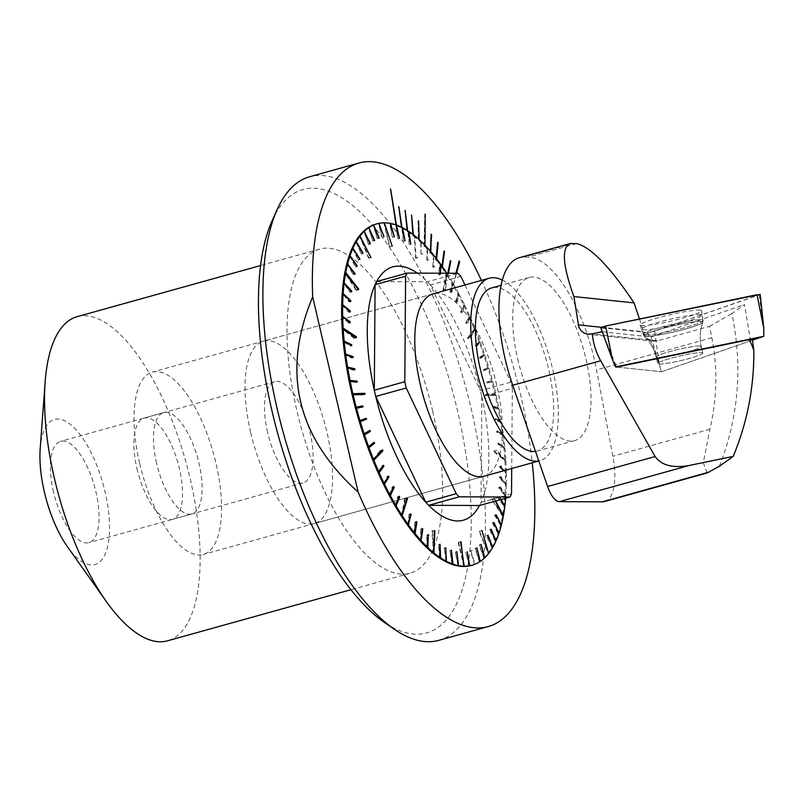 <?xml version="1.0" encoding="UTF-8"?>
<svg xmlns="http://www.w3.org/2000/svg" width="804" height="804" viewBox="0 0 804 804"><rect width="100%" height="100%" fill="white"/><g stroke="black" fill="none" stroke-linecap="round" stroke-linejoin="round"><path stroke-width="0.6" stroke-dasharray="4.02 3.01" d="M616.678 367.046L661.451 371.76L616.678 367.046L603.241 334.514M701.751 352.644A23.145 2.342 -13.1 0 1 702.796 353.077A23.145 2.342 -13.1 0 1 680.787 360.594A23.145 2.342 -13.1 0 1 657.722 363.559A23.145 2.342 -13.1 0 1 676.546 356.805A23.145 2.342 -13.1 0 1 701.751 352.644A23.145 2.342 166.9 0 0 676.546 356.805A23.145 2.342 166.9 0 0 657.722 363.559A23.145 2.342 166.9 0 0 680.787 360.594A23.145 2.342 166.9 0 0 702.796 353.077A23.145 2.342 166.9 0 0 701.751 352.644M602.246 331.801L651.109 336.946L661.451 371.76L750.514 340.866L752.373 339.549A5.256 0.533 166.9 0 0 752.494 339.378M752.373 339.549A5.256 0.533 166.9 0 0 752.383 339.539L752.705 340.273M267.581 432.271A52.592 20.552 -105.6 0 1 274.687 381.689A52.592 20.552 -105.6 0 1 308.595 426.834A52.592 20.552 -105.6 0 1 302.917 483.013A52.592 20.552 -105.6 0 1 267.581 432.271M250.597 432.21A94.671 36.984 -105.6 0 1 263.39 341.157A94.671 36.984 -105.6 0 1 324.434 422.422A94.671 36.984 -105.6 0 1 314.213 523.545A94.671 36.984 -105.6 0 1 250.597 432.21M136.992 468.662A52.592 20.552 74.4 0 0 172.337 519.404A52.592 20.552 74.4 0 0 178.006 463.225A52.592 20.552 74.4 0 0 144.097 418.07A52.592 20.552 74.4 0 0 136.992 468.662M707.218 472.913L703.269 462.742L709.962 429.205C717.118 398.181 717.751 367.689 711.852 337.73L709.53 326.313L657.521 340.816L591.965 333.911M604.628 501.515A52.592 20.552 74.4 0 0 612.859 456.26L596.538 369.87A105.193 41.094 74.4 0 0 528.117 257.129L523.876 257.109A105.193 41.094 74.4 0 0 519.364 257.712M639.471 319.017L644.798 335.479L647.441 338.534L650.798 340.504L654.597 341.208L657.521 340.816M719.379 466.27C738.675 417.276 742.846 366.383 731.901 313.57L744.524 304.545L750.514 340.866M502.339 280.104A94.671 36.984 -105.6 0 1 553.926 374.976A94.671 36.984 -105.6 0 1 539.946 460.652A94.671 36.984 -105.6 0 1 538.77 460.923M535.484 451.386A84.681 33.085 74.4 0 0 537.263 451.024A84.681 33.085 74.4 0 0 546.398 360.574A84.681 33.085 74.4 0 0 491.797 287.882M517.665 358.926A84.681 33.085 74.4 0 0 574.569 440.622A84.681 33.085 74.4 0 0 583.714 350.172A84.681 33.085 74.4 0 0 529.112 277.481A84.681 33.085 74.4 0 0 517.665 358.926M651.109 336.946L744.524 304.545M709.53 326.313L731.901 313.57M642.818 329.791A31.245 3.156 166.9 0 0 676.747 324.203A31.245 3.156 166.9 0 0 702.284 315.067A31.245 3.156 166.9 0 0 659.23 322.082A31.245 3.156 166.9 0 0 641.411 329.238A31.245 3.156 166.9 0 0 642.818 329.791M752.675 340.122L661.451 371.76L659.3 364.534L654.637 331.178L760.202 294.395M654.637 331.178L647.753 332.605L600.889 327.66L612.437 359.599M700.153 310.113A31.557 3.186 166.9 0 0 665.672 315.811A31.557 3.186 166.9 0 0 640.115 325.027A31.557 3.186 166.9 0 0 641.542 325.59A31.557 3.186 166.9 0 0 675.802 319.942A31.557 3.186 166.9 0 0 701.58 310.726A31.557 3.186 166.9 0 0 700.153 310.113M40.2 448.632A75.295 29.416 -105.6 0 1 68.089 422.723A75.295 29.416 -105.6 0 1 105.123 492.108A75.295 29.416 -105.6 0 1 102.781 558.438A75.295 29.416 -105.6 0 1 67.606 546.981M77.164 316.655A168.267 65.737 -105.6 0 1 190.226 478.993A168.267 65.737 -105.6 0 1 167.493 640.828M139.605 463.134A94.671 36.984 -105.6 0 1 152.388 372.081A94.671 36.984 -105.6 0 1 213.432 453.355A94.671 36.984 -105.6 0 1 203.211 554.479A94.671 36.984 -105.6 0 1 139.605 463.134M314.213 523.545L483.978 476.239A94.671 36.984 74.4 0 0 496.771 385.186A94.671 36.984 74.4 0 0 433.155 293.852L263.39 341.157M390.171 188.829L395.99 224.899M396.442 225.08L390.221 189.111M398.824 206.668L401.508 227.21M401.97 227.442L401.608 228.366L398.362 206.799M405.176 210.387L407.146 230.366M407.618 230.668L407.246 231.733L404.703 210.517M411.618 215.03L412.874 234.356M413.356 234.728L412.965 235.904L411.145 215.15M418.11 220.557L418.241 240.426L418.673 239.16L419.196 240.748L419.155 239.602M424.743 213.743L424.03 246.104L424.502 244.758L424.984 246.486L424.984 245.26M431.165 234.215L430.341 251.119M430.823 251.682L430.291 253.099L430.391 251.18M437.647 242.265L436.15 258.215M436.632 258.838L436.039 260.285L436.22 258.315M444.059 251.069L441.898 266.013M442.381 266.687L441.718 268.144L442.009 266.154M450.371 260.596L447.818 273.239M448.431 273.239L447.305 276.646L447.999 273.239M459.174 261.039L455.888 273.27M481.435 280.395A240.627 94.008 -105.6 0 1 520.69 395.156A240.627 94.008 -105.6 0 1 532.258 462.792M396.543 225.703A177.192 69.224 -105.6 0 1 401.608 227.994M402.08 228.235A177.192 69.224 -105.6 0 1 407.236 231.281M407.708 231.602A177.192 69.224 -105.6 0 1 412.944 235.391M413.427 235.773A177.192 69.224 -105.6 0 1 418.703 240.295M419.196 240.748A177.192 69.224 -105.6 0 1 424.492 245.974M424.984 246.486A177.192 69.224 -105.6 0 1 430.281 252.396M430.763 252.969A177.192 69.224 -105.6 0 1 436.029 259.521M436.502 260.154A177.192 69.224 -105.6 0 1 441.708 267.33M442.19 268.013A177.192 69.224 -105.6 0 1 447.305 275.772M447.778 276.516A177.192 69.224 -105.6 0 1 452.783 284.817M471.154 565.483A177.192 69.224 -105.6 0 0 504.862 459.526A177.192 69.224 -105.6 0 0 453.245 285.601L456.551 273.27M376.021 224.105A177.192 69.224 -105.6 0 1 383.418 223.09A177.192 69.224 -105.6 0 1 396.091 225.532M453.245 285.601L456.119 273.27M424.03 246.104A177.192 69.224 -105.6 0 1 424.512 246.617M429.808 252.526A177.192 69.224 -105.6 0 1 430.291 253.099M431.135 234.858L430.693 234.346M435.557 259.652A177.192 69.224 -105.6 0 1 436.039 260.285M437.587 242.919L437.185 242.396M441.245 267.461A177.192 69.224 -105.6 0 1 441.718 268.144M443.969 251.732L443.597 251.2M446.843 275.903A177.192 69.224 -105.6 0 1 447.305 276.646M450.24 261.26L449.908 260.727M452.32 284.948A177.192 69.224 -105.6 0 1 452.773 285.732M458.702 261.169L459.004 261.672M156.579 463.204A52.592 20.552 -105.6 0 1 163.684 412.613A52.592 20.552 -105.6 0 1 197.603 457.767A52.592 20.552 -105.6 0 1 191.925 513.947A52.592 20.552 -105.6 0 1 156.579 463.204M438.743 640.356A240.627 94.008 74.4 0 0 471.255 408.924A240.627 94.008 74.4 0 0 309.56 176.779M272.144 220.708A230.105 89.897 -105.6 0 1 365.006 216.879A230.105 89.897 -105.6 0 1 457.677 411.507A230.105 89.897 -105.6 0 1 383.99 622.115M432.723 411.417A168.267 65.737 -105.6 0 1 409.99 573.252A168.267 65.737 -105.6 0 1 296.917 410.914A168.267 65.737 -105.6 0 1 319.66 249.079A168.267 65.737 -105.6 0 1 432.723 411.417M53.506 491.917A52.592 20.552 -105.6 0 1 60.612 441.336A52.592 20.552 -105.6 0 1 94.53 486.48A52.592 20.552 -105.6 0 1 88.852 542.66A52.592 20.552 -105.6 0 1 53.506 491.917M494.108 451.898L494.048 450.964L496.43 450.3L496.49 451.235L505.435 461.084L494.108 451.898L496.49 451.235M491.958 498.972L502.932 515.897A177.192 69.224 -105.6 0 1 502.801 516.62L491.827 499.696L491.958 498.972L494.339 498.309L495.284 501.103M491.827 499.696L494.209 499.033M481.918 530.439L479.234 531.494L481.616 530.831M460.632 541.906L458.23 542.459L460.612 541.795M434.401 530.791L432.029 530.921L434.411 530.258M406.734 498.912L405.085 499.364L404.613 498.651L406.995 497.988M381.217 451.295L380.543 451.486L380.161 450.541L382.543 449.878M365.006 394.282L362.624 394.945L362.493 394.382M356.433 337.7L354.051 338.363L354.001 337.419L355.408 337.027M358.524 289.691L356.142 290.355L356.272 289.631L358.081 289.128M370.956 257.561L368.574 258.225L370.815 257.29M391.829 246.205L389.448 246.868L392.251 246.205M417.969 257.34L415.588 258.004L418.452 257.732M443.486 290.676L443.024 289.953L445.406 289.289L445.868 290.013L446.592 273.802L443.486 290.676L445.868 290.013M467.948 338.786L467.566 337.841L469.948 337.177L470.33 338.122L475.013 329.67L467.948 338.786L470.33 338.122M492.43 406.794L498.369 407.889A177.192 69.224 -105.6 0 1 498.57 408.904L492.631 407.809L492.43 406.794L493.988 406.362L494.199 407.377L492.631 407.809M498.369 407.889L493.988 406.362M494.199 407.377L498.57 408.904M494.701 419.115L500.842 421.276A177.192 69.224 -105.6 0 1 501.013 422.291L494.872 420.12L494.701 419.115L496.269 418.683L496.44 419.688L494.872 420.12M500.842 421.276L496.269 418.683M496.44 419.688L501.013 422.291M496.55 431.286L502.842 434.512A177.192 69.224 -105.6 0 1 502.972 435.497L496.681 432.281L496.55 431.286L498.108 430.854L498.239 431.838L496.681 432.281M502.842 434.512L498.108 430.854M498.239 431.838L502.972 435.497M497.937 443.235L504.359 447.486A177.192 69.224 -105.6 0 1 504.45 448.461L498.038 444.2L497.937 443.235L499.505 442.793L499.596 443.768L498.038 444.2M504.359 447.486L499.505 442.793M499.596 443.768L504.45 448.461M494.048 450.964L505.374 460.139A177.192 69.224 -105.6 0 1 505.435 461.084M505.374 460.139L496.43 450.3M499.354 466.149L505.897 472.39A177.192 69.224 -105.6 0 1 505.917 473.305L499.374 467.064L499.354 466.149L500.922 465.717L500.942 466.621L499.374 467.064M505.897 472.39L500.922 465.717M500.942 466.621L505.917 473.305M499.374 476.983L505.907 484.169A177.192 69.224 -105.6 0 1 505.887 485.033L499.354 477.857L499.374 476.983L500.932 476.551L500.912 477.415L499.354 477.857M505.907 484.169L500.932 476.551M500.912 477.415L505.887 485.033M498.922 487.314L505.414 495.385A177.192 69.224 -105.6 0 1 505.354 496.209L498.862 488.139L498.922 487.314L500.49 486.872L500.43 487.696L498.862 488.139M505.414 495.385L500.49 486.872M500.43 487.696L505.354 496.209M498.008 497.063L504.42 505.987A177.192 69.224 -105.6 0 1 504.329 506.761L497.917 497.837L498.008 497.063L499.575 496.631L499.475 497.405L497.917 497.837M501.204 499.455L499.575 496.631M499.475 497.405L500.731 499.585M495.726 500.982L494.339 498.309M494.822 514.63L500.962 525.062A177.192 69.224 -105.6 0 1 500.791 525.726L494.651 515.284L496.39 514.188M496.219 514.851L494.651 515.284M492.571 522.319L498.51 533.424A177.192 69.224 -105.6 0 1 498.309 534.027L492.37 522.922L494.138 521.886M493.927 522.489L492.37 522.922M489.897 529.233L495.596 540.931A177.192 69.224 -105.6 0 1 495.364 541.464L489.656 529.766L491.465 528.801M491.224 529.323L489.656 529.766M486.812 535.313L492.249 547.534A177.192 69.224 -105.6 0 1 491.978 547.996L486.551 535.776L488.38 534.871M488.108 535.333L486.551 535.776M479.536 531.102L488.48 553.202A177.192 69.224 -105.6 0 1 488.179 553.584L479.234 531.494M479.516 544.841L484.309 557.886A177.192 69.224 -105.6 0 1 483.988 558.197L479.184 545.152L481.083 544.398M480.752 544.72L479.184 545.152M475.345 548.227L479.777 561.564A177.192 69.224 -105.6 0 1 479.415 561.795L474.983 548.459L476.903 547.785M476.551 548.026L474.983 548.459M470.853 550.67L474.893 564.207A177.192 69.224 -105.6 0 1 474.511 564.368L470.471 550.82L472.41 550.227M472.028 550.388L470.471 550.82M469.295 565.895L465.667 552.227L469.687 565.785M458.662 542.459L464.189 566.247M463.797 566.358L458.23 542.459M458.059 565.765L455.325 552.107L458.461 565.654M456.883 551.665L455.325 552.107M456.913 551.866L455.767 552.187M452.099 564.127L449.848 550.589L452.511 564.006M451.406 550.147L449.848 550.589M451.436 550.428L450.3 550.75M445.979 561.433L444.21 548.107L446.401 561.313M445.768 547.675L444.21 548.107M445.788 548.037L444.672 548.348M439.718 557.715L438.451 544.69L440.15 557.594M440.009 544.248L438.451 544.69M440.019 544.7L438.924 545.001M432.512 531.313L433.818 552.871M433.366 552.991L432.029 530.921M426.944 547.293L426.693 535.092L427.416 547.082M428.261 534.65L426.693 535.092M428.22 535.263L427.185 535.554M420.512 540.65L420.783 528.972L421.025 540.147M422.341 528.54L420.783 528.972M422.261 529.233L421.266 529.504M414.11 533.112L414.884 522.037L414.693 532.268M416.442 521.595L414.884 522.037M416.321 522.369L415.366 522.63M407.759 524.721L409.045 514.309L409.517 514.972L408.472 523.494M410.603 513.877L409.045 514.309M410.412 514.721L409.517 514.972M405.085 499.364L402.412 513.877M401.508 515.525L404.613 498.651M395.397 505.585L397.668 496.691L398.131 497.475L396.593 503.455M399.236 496.259L397.668 496.691M398.864 497.264L398.131 497.475M389.468 494.952L392.211 486.912L392.653 487.737L391.096 492.299M393.779 486.48L392.211 486.912M393.277 487.566L392.653 487.737M383.749 483.717L386.955 476.571L387.377 477.435L386.031 480.44M388.513 476.129L386.955 476.571M378.282 471.918L381.92 465.717L382.322 466.621L381.568 467.908M383.478 465.285L381.92 465.717M380.543 451.486L378.031 454.722M373.086 459.647L380.161 450.541M368.212 446.984L372.664 442.763L372.895 443.416M374.222 442.331L372.664 442.763M363.689 433.989L368.624 431.215M370.061 430.371L368.493 430.813M359.529 420.753L364.714 418.783M366.232 418.201L364.664 418.633M361.448 407.216L356.041 408.382M363.046 406.884L361.478 407.326M362.624 394.945L352.665 394.905M355.549 381.91L355.68 382.533L349.74 381.438M357.237 382.091L355.68 382.533M353.257 369.337L353.398 370.212L347.258 368.041M354.966 369.77L353.398 370.212M350.464 356.554L351.559 358.041L345.258 354.815M353.127 357.599L351.559 358.041M347.609 343.489L350.072 345.127L350.162 346.092L343.75 341.841M351.73 345.66L350.162 346.092M354.051 338.363L342.725 329.178M345.65 330.655L354.001 337.419M344.454 318.173L348.725 322.263L348.745 323.178L342.213 316.927M349.449 322.062L348.725 322.263M350.313 322.736L348.745 323.178M343.911 306.153L348.755 311.47L348.735 312.344L342.202 305.158M349.569 311.248L348.755 311.47M350.293 311.902L348.735 312.344M344.001 294.666L349.237 301.188L349.187 302.013L342.695 293.942M350.132 300.947L349.237 301.188M350.745 301.58L349.187 302.013M344.675 283.812L350.102 292.254L343.68 283.34M351.137 291.219L350.192 291.48M351.66 291.822L350.102 292.254M356.142 290.355L345.177 273.43M345.911 273.641L356.272 289.631M347.7 264.245L353.278 274.697L347.147 264.265M354.484 273.752L353.448 274.033M354.845 274.264L353.278 274.697M350.052 255.772L355.529 266.998L349.599 255.903M356.795 266.104L355.74 266.405M357.097 266.566L355.529 266.998M352.946 248.275L358.212 260.094L352.504 248.396M359.539 259.26L358.443 259.561M359.77 259.652L358.212 260.094M356.283 241.672L361.287 254.014L355.85 241.793M362.674 253.24L361.559 253.551M362.855 253.582L361.287 254.014M368.574 258.225L359.629 236.125M360.041 236.014L368.875 257.833M364.192 231.331L368.594 244.486L363.79 231.441M370.061 243.853L368.925 244.175M370.152 244.054L368.594 244.486M368.734 227.653L372.765 241.099L368.332 227.763M374.282 240.537L373.126 240.858M374.332 240.667L372.765 241.099M373.609 225.009L377.257 238.657L373.217 225.12M378.805 238.175L377.639 238.497M378.825 238.225L377.257 238.657M382.041 237.18L378.413 223.512A177.192 69.224 -105.6 0 1 378.815 223.432L382.041 237.18L383.598 236.748M384 236.667L382.443 237.1M389.448 246.868L383.89 222.959A177.192 69.224 -105.6 0 1 384.312 222.969L389.87 246.868M392.342 237.14L389.608 223.472A177.192 69.224 -105.6 0 1 390.051 223.552L392.342 237.14L393.91 236.708M394.352 236.788L392.784 237.22M397.809 238.577L395.548 225.04A177.192 69.224 -105.6 0 1 396 225.2L397.809 238.577L399.367 238.145M399.829 238.306L398.261 238.738M403.427 240.979L401.658 227.653A177.192 69.224 -105.6 0 1 402.131 227.894L403.427 240.979L404.995 240.537M405.457 240.778L403.899 241.22M409.186 244.326L407.909 231.291A177.192 69.224 -105.6 0 1 408.392 231.612L409.186 244.326L410.743 243.883M411.226 244.205L409.658 244.637M415.588 258.004L414.261 235.944A177.192 69.224 -105.6 0 1 414.743 236.336L416.07 258.396M420.924 253.773L420.673 241.572A177.192 69.224 -105.6 0 1 421.155 242.034L420.924 253.773L422.482 253.34M422.974 253.803L421.407 254.235M426.844 259.813L427.105 248.134A177.192 69.224 -105.6 0 1 427.587 248.667L427.326 260.345L426.844 259.813L428.401 259.38M428.894 259.913L427.326 260.345M432.743 266.687L433.517 255.612A177.192 69.224 -105.6 0 1 433.999 256.215L433.225 267.29L432.743 266.687L434.301 266.255M434.793 266.858L433.225 267.29M440.321 264.848L439.064 275.018L438.592 274.355L439.868 263.943A177.192 69.224 -105.6 0 1 440.321 264.576M440.17 273.209L440.632 274.576L439.064 275.018M440.15 273.923L438.592 274.355M440.632 274.576L440.652 273.209M443.024 289.953L446.13 273.079A177.192 69.224 -105.6 0 1 446.592 273.802M446.13 273.079L445.406 289.289M449.979 291.852L452.25 282.968A177.192 69.224 -105.6 0 1 452.702 283.742L450.431 292.626L449.979 291.852L451.546 291.42L451.999 292.194L450.431 292.626M452.25 282.968L451.546 291.42M451.999 292.194L452.702 283.742M455.456 301.58L458.2 293.54A177.192 69.224 -105.6 0 1 458.642 294.364L455.898 302.404L455.456 301.58L457.014 301.148L457.456 301.972L455.898 302.404M458.2 293.54L457.014 301.148M457.456 301.972L458.642 294.364M460.732 311.882L463.928 304.746A177.192 69.224 -105.6 0 1 464.36 305.61L461.154 312.756L460.732 311.882L462.3 311.449L462.722 312.324L461.154 312.756M463.928 304.746L462.3 311.449M462.722 312.324L464.36 305.61M465.787 322.695L469.425 316.495A177.192 69.224 -105.6 0 1 469.827 317.409L466.189 323.61L465.787 322.695L467.345 322.263L467.757 323.178L466.189 323.61M469.425 316.495L467.345 322.263M467.757 323.178L469.827 317.409M467.566 337.841L474.631 328.736A177.192 69.224 -105.6 0 1 475.013 329.67M474.631 328.736L469.948 337.177M475.094 345.589L479.536 341.368A177.192 69.224 -105.6 0 1 479.887 342.343L475.445 346.554L475.094 345.589L476.651 345.157L477.013 346.122L475.445 346.554M479.536 341.368L476.651 345.157M477.013 346.122L479.887 342.343M479.284 357.519L484.088 354.343A177.192 69.224 -105.6 0 1 484.42 355.338L479.616 358.514L479.284 357.519L480.842 357.087L481.174 358.081L479.616 358.514M484.088 354.343L480.842 357.087M481.174 358.081L484.42 355.338M483.134 369.689L488.279 367.559A177.192 69.224 -105.6 0 1 488.581 368.564L483.435 370.694L483.134 369.689L484.701 369.247L485.003 370.252L483.435 370.694M488.279 367.559L484.701 369.247M485.003 370.252L488.581 368.564M486.631 382L492.068 380.945A177.192 69.224 -105.6 0 1 492.339 381.96L486.892 383.016L486.631 382L488.189 381.568L488.46 382.583L486.892 383.016M492.068 380.945L488.189 381.568M488.46 382.583L492.339 381.96M485.727 395.397L485.485 394.382L487.867 393.719L488.098 394.734L495.676 395.437L485.727 395.397L488.098 394.734M485.485 394.382L495.435 394.422A177.192 69.224 -105.6 0 1 495.676 395.437M495.435 394.422L487.867 393.719M376.634 281.581L427.447 281.772L457.928 273.27M417.296 273.119A131.504 51.376 -105.6 0 1 427.447 281.772L427.426 281.772A131.484 51.376 -105.6 0 1 430.401 284.897L480.4 390.654L510.882 382.121A131.484 51.376 -105.6 0 1 512.339 388.362L481.837 396.834L481.013 502.43L511.515 493.897M460.903 276.395L430.401 284.897M464.963 284.988L510.882 382.121M430.391 284.867A131.504 51.376 -105.6 0 1 480.4 390.654L480.38 390.623A131.484 51.376 -105.6 0 1 481.837 396.854M512.339 388.362L511.716 468.511M481.837 396.834A131.504 51.376 -105.6 0 1 481.013 502.43M481.023 502.399A131.484 51.376 -105.6 0 1 479.496 505.505M504.922 448.33A177.192 69.224 -105.6 0 1 505.847 460.009M503.445 435.366A177.192 69.224 -105.6 0 1 504.822 447.356M501.475 422.16A177.192 69.224 -105.6 0 1 503.314 434.381M499.043 408.774A177.192 69.224 -105.6 0 1 501.314 421.155M496.138 395.307A177.192 69.224 -105.6 0 1 498.842 407.759M492.802 381.83A177.192 69.224 -105.6 0 1 495.907 394.292M489.043 368.443A177.192 69.224 -105.6 0 1 492.53 380.815M484.882 355.207A177.192 69.224 -105.6 0 1 488.742 367.428M480.36 342.213A177.192 69.224 -105.6 0 1 484.561 354.212M475.486 329.539A177.192 69.224 -105.6 0 1 479.998 341.238M470.29 317.278A177.192 69.224 -105.6 0 1 475.104 328.605M464.823 305.48A177.192 69.224 -105.6 0 1 469.888 316.364M459.104 294.234A177.192 69.224 -105.6 0 1 464.4 304.615M453.175 283.611A177.192 69.224 -105.6 0 1 458.662 293.41M447.064 273.672A177.192 69.224 -105.6 0 1 452.712 282.837M505.827 496.078A177.192 69.224 -105.6 0 1 505.656 498.219M506.349 484.902A177.192 69.224 -105.6 0 1 505.877 495.254M506.379 473.174A177.192 69.224 -105.6 0 1 506.369 484.038M505.897 460.953A177.192 69.224 -105.6 0 1 506.359 472.26M757.006 294.716L759.137 294.937L654.637 331.178L647.753 332.605L606.085 328.213M711.852 337.73L596.538 369.87M576.558 243.632L528.117 257.129M709.962 429.205L612.859 456.26M573.433 243.3L523.876 257.109M601.161 327.268L643.15 331.69M644.406 334.987A30.864 3.115 -13.1 0 1 643.009 334.434A30.864 3.115 -13.1 0 1 668.013 325.419A30.864 3.115 -13.1 0 1 701.731 319.851A30.864 3.115 -13.1 0 1 703.138 320.444A30.864 3.115 -13.1 0 1 677.913 329.459A30.864 3.115 -13.1 0 1 644.406 334.987A30.864 3.115 166.9 0 0 677.913 329.459A30.864 3.115 166.9 0 0 703.138 320.444A30.864 3.115 166.9 0 0 701.731 319.851A30.864 3.115 166.9 0 0 668.013 325.419A30.864 3.115 166.9 0 0 643.009 334.434A30.864 3.115 166.9 0 0 644.406 334.987M700.214 346.042A23.145 2.342 166.9 0 0 675.008 350.202A23.145 2.342 166.9 0 0 656.185 356.956A23.145 2.342 166.9 0 0 679.249 353.991A23.145 2.342 166.9 0 0 701.259 346.464A23.145 2.342 166.9 0 0 700.214 346.042A23.145 2.342 -13.1 0 1 701.259 346.464A23.145 2.342 -13.1 0 1 679.249 353.991A23.145 2.342 -13.1 0 1 656.185 356.956A23.145 2.342 -13.1 0 1 675.008 350.202A23.145 2.342 -13.1 0 1 700.214 346.042M701.59 321.479A30.331 3.065 166.9 0 0 667.561 327.178A30.331 3.065 166.9 0 0 643.994 335.971A30.331 3.065 166.9 0 0 674.114 331.901A30.331 3.065 166.9 0 0 702.937 322.253A30.331 3.065 166.9 0 0 701.59 321.479A30.331 3.065 -13.1 0 1 702.937 322.253A30.331 3.065 -13.1 0 1 674.114 331.901A30.331 3.065 -13.1 0 1 643.994 335.971A30.331 3.065 -13.1 0 1 667.561 327.178A30.331 3.065 -13.1 0 1 701.59 321.479M759.137 294.937L763.8 328.293M647.753 332.605L659.3 364.534M274.687 381.689L144.097 418.07M302.917 483.013L172.337 519.404M539.946 460.652L538.791 460.973M529.112 277.481L501.113 285.289M574.569 440.622L537.263 451.024M653.501 341.147L587.955 334.243M701.58 310.726L702.937 322.253C699.962 330.102 699.41 338.172 701.259 346.464C699.41 338.172 699.962 330.102 702.937 322.253L702.284 315.067M640.115 325.027L643.994 335.971C650.124 341.7 654.195 348.695 656.185 356.956C654.195 348.695 650.124 341.7 643.994 335.971L641.411 329.238M656.185 356.956L657.722 363.559L656.185 356.956M701.259 346.464L702.796 353.077L701.259 346.464M433.155 293.852L152.388 372.081M483.978 476.239L203.211 554.479M319.66 249.079L260.586 265.541M409.99 573.252L350.916 589.714M163.684 412.613L60.612 441.336M191.925 513.947L88.852 542.66"/><path stroke-width="1.21" d="M639.471 319.017L634.054 302.897C609.774 266.556 590.608 246.798 576.558 243.632L570.307 243.511C561.353 247.411 562.559 265.099 573.905 296.565L578.86 327.339L581.071 330.766L584.267 333.168L588.046 334.253L592.337 333.801C593.161 343.358 595.955 352.343 600.709 360.755L655.139 456.541C661.28 465.275 672.526 468.27 688.877 465.556L733.208 456.381C747.197 422.713 754.082 387.458 753.85 350.614C751.378 343.288 749.589 339.68 748.474 339.791L616.678 367.046L615.552 366.925L612.437 359.599L600.699 327.59L605.643 326.012L757.006 294.716L763.8 328.293L760.202 294.395L605.643 326.012L600.889 327.66L606.085 328.213M603.241 334.514L602.246 331.801M592.337 333.801L602.116 331.781M752.705 340.273L752.494 339.378A5.256 0.533 166.9 0 0 748.474 339.791A5.256 0.533 166.9 0 0 748.423 339.801M733.208 456.381L719.379 466.27L707.218 472.913M570.307 243.511L519.364 257.712A105.193 41.094 74.4 0 0 512.731 385.267L547.584 486.52A21.035 8.221 74.4 0 0 559.293 501.656L602.377 501.817A52.592 20.552 74.4 0 0 604.628 501.515L707.229 472.933M753.85 350.614L752.383 339.539M538.77 460.923A94.671 36.984 -105.6 0 1 476.33 369.307A94.671 36.984 -105.6 0 1 489.123 278.254A94.671 36.984 -105.6 0 1 502.339 280.104M501.113 285.289L491.797 287.882A84.681 33.085 74.4 0 0 480.36 369.327A84.681 33.085 74.4 0 0 535.484 451.386M634.054 302.897L573.905 296.565M615.552 366.925L763.78 336.273L763.8 328.293M763.78 336.273L752.675 340.122M350.916 589.714L167.493 640.828A168.267 65.737 -105.6 0 1 106.399 601.593L67.606 546.981A75.295 29.416 -105.6 0 1 40.2 448.632L45.155 381.83A168.267 65.737 -105.6 0 1 77.164 316.655L260.586 265.541M106.399 601.593A168.267 65.737 -105.6 0 1 45.155 381.83M489.123 278.254L433.155 293.852A94.671 36.984 74.4 0 0 420.361 384.905A94.671 36.984 74.4 0 0 483.978 476.239L538.791 460.973M396.442 225.08L390.633 189L395.99 224.899M401.97 227.442L398.824 206.668L401.508 227.21M407.618 230.668L405.176 210.387L407.146 230.366M413.356 234.728L411.618 215.03L412.874 234.356M418.603 221.01L419.155 239.602M425.226 214.256L424.984 245.26M430.823 251.682L431.165 234.215L430.341 251.119M431.647 234.788L430.391 251.18M436.632 258.838L438.13 242.888L437.647 242.265L436.15 258.215M438.13 242.888L436.22 258.315M442.381 266.687L444.532 251.752L444.059 251.069L441.898 266.013M444.532 251.752L442.009 266.154M448.431 273.239L450.843 261.33L450.371 260.596L447.818 273.239M450.843 261.33L447.999 273.239M456.551 273.27L459.627 261.823L459.174 261.039L455.888 273.27M532.258 462.792A240.627 94.008 -105.6 0 1 488.179 626.587A240.627 94.008 -105.6 0 1 358.112 492.048L312.686 296.877A240.627 94.008 -105.6 0 1 358.996 163.001A240.627 94.008 -105.6 0 1 481.435 280.395M474.963 564.187L474.973 564.237A177.192 69.224 -105.6 0 1 472.079 565.222L471.154 565.483A177.192 69.224 -105.6 0 1 356.896 413.377A177.192 69.224 -105.6 0 1 376.021 224.105L376.955 223.844A177.192 69.224 -105.6 0 1 378.875 223.381L384 236.667L378.885 223.411M459.004 261.672L459.627 261.823M459.154 261.953L456.119 273.27M358.996 163.001L309.56 176.779A240.627 94.008 74.4 0 0 277.229 209.402A240.627 94.008 74.4 0 0 283.591 433.798A240.627 94.008 74.4 0 0 394.201 629.16A240.627 94.008 74.4 0 0 438.743 640.356L488.179 626.587M394.201 629.16L383.99 622.115A230.105 89.897 -105.6 0 1 278.224 435.296A230.105 89.897 -105.6 0 1 272.144 220.708L277.229 209.402M312.686 296.877C281.43 371.528 296.565 436.592 358.112 492.048M488.561 553.172L481.918 530.439L488.651 553.453A177.192 69.224 -105.6 0 1 484.782 557.755L481.083 544.398L484.45 558.066A177.192 69.224 -105.6 0 1 480.239 561.433L476.903 547.785L479.887 561.664A177.192 69.224 -105.6 0 1 475.355 564.076M461.034 541.795L463.797 566.358A177.192 69.224 -105.6 0 0 464.22 566.358L460.632 541.906M434.401 530.791L433.848 553.383A177.192 69.224 -105.6 0 1 433.366 552.991L433.828 552.861A177.192 69.224 -105.6 0 1 427.899 547.624L428.261 534.65L426.944 547.293A177.192 69.224 -105.6 0 0 427.437 547.755L427.899 547.624M407.467 498.701L406.995 497.988L401.508 515.525A177.192 69.224 -105.6 0 0 401.98 516.248L407.467 498.701L406.734 498.912M382.925 450.823L382.543 449.878L373.086 459.647A177.192 69.224 -105.6 0 0 373.468 460.591L382.925 450.823L381.217 451.295M352.433 393.89A177.192 69.224 -105.6 0 0 352.665 394.905L365.006 394.282L364.765 393.256L352.896 393.759L362.383 393.92L364.765 393.256M342.675 328.243A177.192 69.224 -105.6 0 0 342.725 329.178L356.433 337.7L356.373 336.755L343.137 328.112L345.65 330.655M355.408 337.027L356.373 336.755M345.308 272.707A177.192 69.224 -105.6 0 0 345.177 273.43L358.524 289.691L358.654 288.968L345.77 272.576L345.911 273.641M358.081 289.128L358.654 288.968M359.931 235.743A177.192 69.224 -105.6 0 0 359.629 236.125L370.956 257.561L360.041 236.014M379.277 223.301A177.192 69.224 -105.6 0 1 384.352 222.839L392.251 246.205L384.382 222.939M384.774 222.839A177.192 69.224 -105.6 0 1 390.081 223.341L394.352 236.788L390.523 223.422A177.192 69.224 -105.6 0 1 396.01 224.909L399.367 238.145L396.472 225.07A177.192 69.224 -105.6 0 1 402.131 227.522L404.995 240.537L402.593 227.763A177.192 69.224 -105.6 0 1 408.382 231.16L410.743 243.883L408.854 231.482A177.192 69.224 -105.6 0 1 414.723 235.813L414.804 236.316M504.42 505.987L501.204 499.455M500.731 499.585L504.791 506.631A177.192 69.224 -105.6 0 1 503.404 515.766L495.726 500.982M495.284 501.103L503.264 516.49A177.192 69.224 -105.6 0 1 501.425 524.932L496.219 514.851L501.254 525.595A177.192 69.224 -105.6 0 1 498.972 533.293L493.927 522.489L498.771 533.896A177.192 69.224 -105.6 0 1 496.068 540.801L491.224 529.323L495.827 541.333A177.192 69.224 -105.6 0 1 492.721 547.403L488.108 535.333L492.45 547.866A177.192 69.224 -105.6 0 1 488.953 553.072M469.687 565.785L469.697 565.815A177.192 69.224 -105.6 0 1 469.295 565.895L469.757 565.765A177.192 69.224 -105.6 0 1 464.692 566.227M469.697 565.815L467.224 551.785L469.757 565.765M458.461 565.654L458.491 565.855A177.192 69.224 -105.6 0 1 458.059 565.765L458.521 565.634A177.192 69.224 -105.6 0 1 453.024 564.157L451.406 550.147L452.099 564.127A177.192 69.224 -105.6 0 0 452.562 564.287L453.024 564.157M458.491 565.855L456.883 551.665L458.521 565.634M446.441 561.674L445.768 547.675L446.441 561.674A177.192 69.224 -105.6 0 1 445.979 561.433L446.441 561.303A177.192 69.224 -105.6 0 1 440.662 557.906L440.009 544.248L439.718 557.715A177.192 69.224 -105.6 0 0 440.2 558.036L440.662 557.906M433.848 553.383L434.894 530.65M427.416 547.082L427.437 547.755M428.743 535.112L428.22 535.263M421.025 540.147L421.005 541.182A177.192 69.224 -105.6 0 1 420.512 540.65L420.984 540.519A177.192 69.224 -105.6 0 1 415.055 533.585L416.924 522.198L416.442 521.595L414.11 533.112A177.192 69.224 -105.6 0 0 414.593 533.715L415.055 533.585M421.005 541.182L422.834 529.072L422.341 528.54L420.984 540.519M422.834 529.072L422.261 529.233M414.693 532.268L414.593 533.715M416.924 522.198L416.321 522.369M408.472 523.494L408.231 525.384A177.192 69.224 -105.6 0 1 407.759 524.721L408.221 524.59A177.192 69.224 -105.6 0 1 402.442 516.118M408.231 525.384L411.085 514.54L410.603 513.877L408.221 524.59M411.085 514.54L410.412 514.721M402.412 513.877L401.98 516.248M396.593 503.455L395.859 506.359A177.192 69.224 -105.6 0 1 395.397 505.585L395.869 505.455A177.192 69.224 -105.6 0 1 390.372 495.656L394.221 487.304L393.779 486.48L389.468 494.952A177.192 69.224 -105.6 0 0 389.91 495.777L390.372 495.656M395.859 506.359L399.688 497.033L399.236 496.259L395.869 505.455M399.688 497.033L398.864 497.264M391.096 492.299L389.91 495.777M394.221 487.304L393.277 487.566M386.031 480.44L384.171 484.581A177.192 69.224 -105.6 0 1 383.749 483.717L384.211 483.586A177.192 69.224 -105.6 0 1 379.146 472.702L383.89 466.189L383.478 465.285L378.282 471.918A177.192 69.224 -105.6 0 0 378.684 472.832L379.146 472.702M384.171 484.581L388.935 477.003L388.513 476.129L384.211 483.586M388.935 477.003L387.84 477.305M381.568 467.908L378.684 472.832M383.89 466.189L382.553 466.561M378.031 454.722L373.468 460.591M372.895 443.416L368.574 447.949A177.192 69.224 -105.6 0 1 368.212 446.984L368.684 446.853A177.192 69.224 -105.6 0 1 364.483 434.853L370.383 431.366L370.061 430.371L363.689 433.989A177.192 69.224 -105.6 0 0 364.021 434.984L364.483 434.853M368.574 447.949L374.584 443.295L374.222 442.331L368.684 446.853M374.584 443.295L373.016 443.738M368.624 431.215L368.825 431.798L364.021 434.984M370.383 431.366L368.825 431.798M364.714 418.783L364.966 419.638L359.83 421.758A177.192 69.224 -105.6 0 1 359.529 420.753L359.991 420.623A177.192 69.224 -105.6 0 1 356.504 408.251L363.046 406.884L362.775 405.869L361.207 406.301L361.448 407.216M359.83 421.758L366.534 419.206L366.232 418.201L359.991 420.623M366.534 419.206L364.966 419.638M356.504 408.251L356.041 408.382A177.192 69.224 -105.6 0 1 355.77 407.357L361.207 406.301M362.775 405.869L355.77 407.357M352.896 393.759A177.192 69.224 -105.6 0 1 350.202 381.307L349.74 381.438A177.192 69.224 -105.6 0 1 349.529 380.423L355.549 381.91M350.202 381.307L357.237 382.091L357.036 381.076L355.479 381.518M357.036 381.076L349.529 380.423M350.001 380.292A177.192 69.224 -105.6 0 1 347.73 367.91L347.258 368.041A177.192 69.224 -105.6 0 1 347.097 367.036L353.257 369.337M347.73 367.91L354.966 369.77L354.795 368.765L353.237 369.207M354.795 368.765L347.097 367.036M347.559 366.905A177.192 69.224 -105.6 0 1 345.73 354.685L345.258 354.815A177.192 69.224 -105.6 0 1 345.127 353.83L350.464 356.554M345.73 354.685L353.127 357.599L352.986 356.614L351.599 356.996M352.986 356.614L345.127 353.83M345.599 353.7A177.192 69.224 -105.6 0 1 344.212 341.71L343.75 341.841A177.192 69.224 -105.6 0 1 343.65 340.866L347.609 343.489M344.212 341.71L351.73 345.66L351.629 344.685L350.494 345.006M351.629 344.685L343.65 340.866M343.137 328.112A177.192 69.224 -105.6 0 1 342.675 316.796L342.213 316.927A177.192 69.224 -105.6 0 1 342.192 316.022L344.454 318.173M342.675 316.796L350.313 322.736L350.293 321.831L349.449 322.062M350.293 321.831L342.192 316.022M342.665 315.892A177.192 69.224 -105.6 0 1 342.665 305.028L342.202 305.158A177.192 69.224 -105.6 0 1 342.223 304.294L343.911 306.153M342.665 305.028L350.293 311.902L350.313 311.037L349.569 311.248M350.313 311.037L342.223 304.294M342.685 304.163A177.192 69.224 -105.6 0 1 343.157 293.812L342.695 293.942A177.192 69.224 -105.6 0 1 342.745 293.118L344.001 294.666M343.157 293.812L350.745 301.58L350.805 300.756L350.132 300.947M350.805 300.756L342.745 293.118M343.218 292.988A177.192 69.224 -105.6 0 1 344.152 283.209L343.68 283.34A177.192 69.224 -105.6 0 1 343.78 282.566L344.675 283.812M344.152 283.209L351.66 291.822L351.76 291.048L351.137 291.219M351.76 291.048L343.78 282.566M345.77 272.576A177.192 69.224 -105.6 0 1 347.609 264.134L347.147 264.265A177.192 69.224 -105.6 0 1 347.318 263.601L347.7 264.245M347.609 264.134L354.845 274.264L355.016 273.601L354.484 273.752M355.016 273.601L347.318 263.601M347.78 263.471A177.192 69.224 -105.6 0 1 350.062 255.772L349.599 255.903A177.192 69.224 -105.6 0 1 349.8 255.3L356.795 266.104M357.298 265.963L349.8 255.3M350.273 255.169A177.192 69.224 -105.6 0 1 352.976 248.265L352.504 248.396A177.192 69.224 -105.6 0 1 352.745 247.863L359.539 259.26M360.011 259.129L352.745 247.863M353.207 247.732A177.192 69.224 -105.6 0 1 356.323 241.662L355.85 241.793A177.192 69.224 -105.6 0 1 356.122 241.331L356.283 241.672M356.323 241.662L362.674 253.24M363.127 253.119L356.122 241.331M360.393 235.612A177.192 69.224 -105.6 0 1 364.262 231.311L363.79 231.441A177.192 69.224 -105.6 0 1 364.122 231.13L364.192 231.331M364.262 231.311L370.061 243.853M370.483 243.743L364.122 231.13M364.584 230.999A177.192 69.224 -105.6 0 1 368.795 227.632L368.332 227.763A177.192 69.224 -105.6 0 1 368.684 227.532L368.734 227.653M368.795 227.632L374.282 240.537M374.684 240.426L368.684 227.532M369.157 227.401A177.192 69.224 -105.6 0 1 373.679 224.989L373.217 225.12A177.192 69.224 -105.6 0 1 373.599 224.959L373.609 225.009M373.679 224.989L378.805 238.175M379.207 238.064L373.599 224.959M415.206 236.205A177.192 69.224 -105.6 0 1 421.135 241.441L421.206 242.014M421.628 241.903A177.192 69.224 -105.6 0 1 427.567 248.004L427.617 248.667M428.06 248.547A177.192 69.224 -105.6 0 1 433.979 255.481L434.009 256.215M434.461 256.084A177.192 69.224 -105.6 0 1 440.341 263.812L440.15 273.923M440.652 273.209L440.351 264.606M440.813 264.476A177.192 69.224 -105.6 0 1 446.592 272.948L446.572 273.229M511.716 468.511L511.515 493.897A131.484 51.376 -105.6 0 1 509.997 497.003L459.195 496.822A131.484 51.376 -105.6 0 1 456.23 493.696L425.738 502.219L375.729 396.432L406.241 387.97A131.484 51.376 -105.6 0 1 404.794 381.729L374.292 390.231L375.106 284.666L405.608 276.194A131.484 51.376 -105.6 0 1 407.136 273.089L376.624 281.581A131.504 51.376 -105.6 0 1 398.573 266.124A131.504 51.376 -105.6 0 1 417.296 273.119M456.23 493.696L406.241 387.97M509.997 497.003L479.506 505.505L428.683 505.314A131.484 51.376 -105.6 0 1 425.728 502.188A131.504 51.376 -105.6 0 1 375.729 396.432M375.749 396.462A131.484 51.376 -105.6 0 1 374.292 390.231L374.292 390.262A131.504 51.376 -105.6 0 1 375.106 284.666M404.794 381.729L405.608 276.194M407.136 273.089L457.928 273.27A131.484 51.376 -105.6 0 1 460.903 276.395L464.963 284.988M479.506 505.505A131.504 51.376 -105.6 0 1 428.683 505.314L459.195 496.822M375.116 284.696A131.484 51.376 -105.6 0 1 376.634 281.581M374.061 224.829A177.192 69.224 -105.6 0 1 376.955 223.844M356.594 241.2A177.192 69.224 -105.6 0 1 360.091 235.994M344.243 282.435A177.192 69.224 -105.6 0 1 345.64 273.3M344.122 340.735A177.192 69.224 -105.6 0 1 343.197 329.047M356.232 407.226A177.192 69.224 -105.6 0 1 353.137 394.774M364.152 433.858A177.192 69.224 -105.6 0 1 360.292 421.638M373.558 459.526A177.192 69.224 -105.6 0 1 369.036 447.818M378.744 471.787A177.192 69.224 -105.6 0 1 373.94 460.461M389.94 494.822A177.192 69.224 -105.6 0 1 384.644 484.45M401.98 515.394A177.192 69.224 -105.6 0 1 396.322 506.229M414.573 532.982A177.192 69.224 -105.6 0 1 408.703 525.253M427.416 547.162A177.192 69.224 -105.6 0 1 421.467 541.052M440.18 557.584A177.192 69.224 -105.6 0 1 434.311 553.252M452.572 563.996A177.192 69.224 -105.6 0 1 446.913 561.544M464.26 566.227A177.192 69.224 -105.6 0 1 458.963 565.725M472.079 565.222A177.192 69.224 -105.6 0 1 470.159 565.684M505.656 498.219A177.192 69.224 -105.6 0 1 504.892 505.857M709.259 472.038L602.377 501.817M688.877 465.556L559.293 501.656M600.709 360.755L512.731 385.267M655.139 456.541L547.584 486.52M578.096 324.846L601.161 327.268M605.643 326.012L612.437 359.599"/></g></svg>
